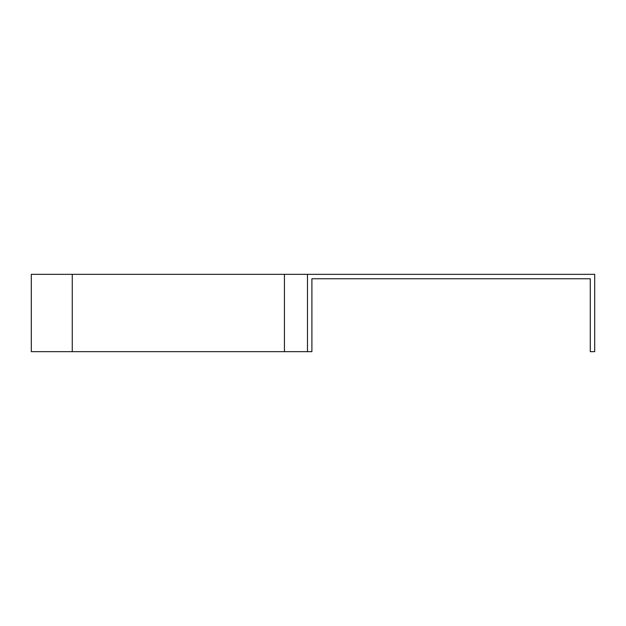 <?xml version="1.0" encoding="UTF-8"?>
<svg xmlns="http://www.w3.org/2000/svg" width="626" height="626" viewBox="0 0 626 626"><rect width="100%" height="100%" fill="white"/><g stroke="black" fill="none" stroke-linecap="round" stroke-linejoin="round"><path stroke-width="0.94" d="M307.476 274.337L307.476 351.663L311.897 351.663L311.897 278.758L590.279 278.758L590.279 351.663L594.7 351.663L594.7 274.337L284.431 274.337L284.431 351.663L31.3 351.663L31.3 274.337L284.431 274.337M307.476 351.663L284.431 351.663M311.897 278.758L313 278.758M72.264 274.337L72.264 351.663"/></g></svg>
